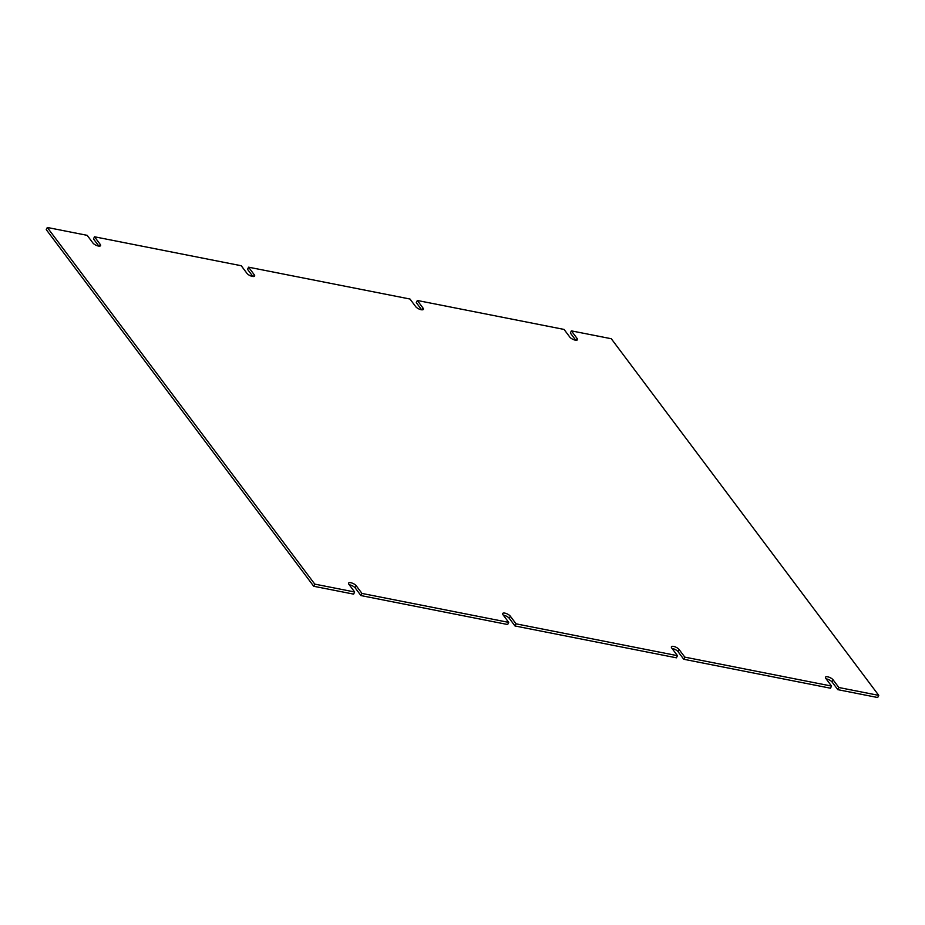 <?xml version="1.0" encoding="UTF-8"?>
<svg xmlns="http://www.w3.org/2000/svg" width="925" height="925" viewBox="0 0 925 925"><rect width="100%" height="100%" fill="white"/><g stroke="black" fill="none" stroke-linecap="round" stroke-linejoin="round"><path stroke-width="1.39" d="M503.339 615.194A4.463 1.642 -153.9 0 1 509.282 618.339L515.005 625.971L676.418 657.814L677.458 655.675L671.747 648.055A4.463 1.642 -153.9 0 1 671.411 646.818A4.463 1.642 -153.9 0 1 674.868 646.76A4.463 1.642 -153.9 0 1 679.089 649.5L684.801 657.12L683.748 659.259L830.477 688.212L831.529 686.072L825.817 678.453A4.463 1.642 -153.9 0 1 825.482 677.216A4.463 1.642 -153.9 0 1 828.939 677.158A4.463 1.642 -153.9 0 1 833.147 679.898L838.871 687.518L837.819 689.657L877.698 697.531L878.75 695.38L838.871 687.518M349.268 584.808A4.463 1.642 -153.9 0 1 355.223 587.953L360.935 595.573L507.675 624.525L508.715 622.386L502.992 614.755A4.463 1.642 -153.9 0 1 502.668 613.518A4.463 1.642 -153.9 0 1 506.125 613.472A4.463 1.642 -153.9 0 1 510.334 616.2L516.058 623.832L515.005 625.971M354.657 591.988L314.766 584.114L47.302 227.469L46.25 229.62L313.714 586.265L353.604 594.128L354.657 591.988L348.933 584.369A4.463 1.642 -153.9 0 1 348.598 583.132A4.463 1.642 -153.9 0 1 352.055 583.074A4.463 1.642 -153.9 0 1 356.275 585.814L361.987 593.434L360.935 595.573M99.391 246.142L100.235 244.408L94.523 236.788L93.471 238.927L98.859 246.108M253.473 276.54L254.306 274.817L248.582 267.186L247.542 269.325L252.918 276.506M422.193 309.829L423.049 308.094L417.325 300.475L416.285 302.614L421.661 309.806M576.263 340.227L577.119 338.492L571.396 330.873L570.343 333.012L575.732 340.192M826.141 678.892A4.463 1.642 -153.9 0 1 832.107 682.037L837.819 689.657M672.082 648.494A4.463 1.642 -153.9 0 1 678.037 651.639L683.748 659.259M677.458 655.675L516.058 623.832M508.715 622.386L361.987 593.434M314.766 584.114L313.714 586.265M47.302 227.469L87.181 235.343L92.893 242.963A4.463 1.642 -153.9 0 0 97.113 245.692A4.463 1.642 -153.9 0 0 100.571 245.645A4.463 1.642 -153.9 0 0 100.235 244.408M94.523 236.788L241.252 265.741L246.975 273.372A4.463 1.642 -153.9 0 0 251.184 276.089A4.463 1.642 -153.9 0 0 254.641 276.043A4.463 1.642 -153.9 0 0 254.306 274.817M248.582 267.186L409.995 299.029L415.707 306.649A4.463 1.642 -153.9 0 0 419.927 309.378A4.463 1.642 -153.9 0 0 423.384 309.332A4.463 1.642 -153.9 0 0 423.049 308.094M417.325 300.475L564.065 329.427L569.777 337.047A4.463 1.642 -153.9 0 0 573.986 339.776A4.463 1.642 -153.9 0 0 577.454 339.729A4.463 1.642 -153.9 0 0 577.119 338.492M571.396 330.873L611.286 338.735L878.75 695.38M831.529 686.072L684.801 657.12M679.089 649.5L678.037 651.639M509.282 618.339L510.334 616.2M355.223 587.953L356.275 585.814M832.107 682.037L833.147 679.898"/></g></svg>
